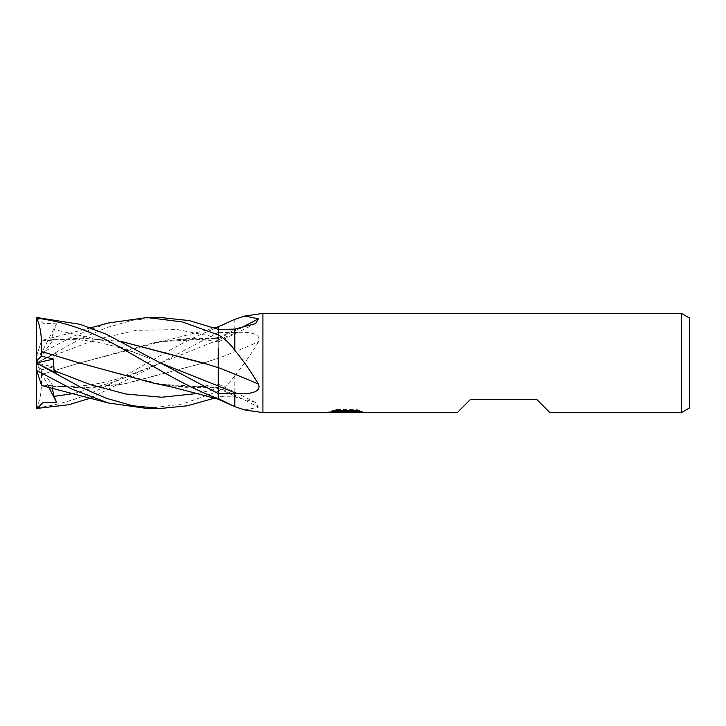 <?xml version="1.0" encoding="UTF-8"?>
<svg xmlns="http://www.w3.org/2000/svg" width="726" height="726" viewBox="0 0 726 726"><rect width="100%" height="100%" fill="white"/><g stroke="black" fill="none" stroke-linecap="round" stroke-linejoin="round"><path stroke-width="0.54" stroke-dasharray="3.63 2.72" d="M339.859 412.141L336.011 410.381L336.011 409.518L343.28 411.796L358.671 410.444L358.671 411.406L350.894 411.796M358.671 411.406L358.671 412.232L358.671 411.297L350.694 411.842M350.849 412.622L358.671 412.232M358.517 410.834L362.174 410.998L356.493 409.518L336.918 409.518L336.918 410.381M356.493 409.518L356.493 410.381M362.174 410.998L362.174 411.833M343.38 412.622L328.742 412.622L328.742 411.796L343.28 411.796M346.402 411.388L345.63 411.796M358.671 410.444L358.671 411.297M350.939 412.622L345.603 412.622M336.918 409.518L331.746 410.834L334.877 410.834M347.618 410.834L328.751 411.796M330.121 411.352L336.664 409.364M331.746 410.834L331.746 411.678M329.087 411.696L329.087 412.522M336.664 410.235L330.121 412.186M549.918 412.622L536.686 399.391L470.521 399.391L457.289 412.622M262.921 313.378L262.921 412.622L262.921 313.378M681.433 313.378L681.433 412.622M218.263 329.368L218.263 327.226A663.718 612.009 -144.7 0 0 219.787 326.564L231.993 320.556M218.263 327.226L219.787 326.564M160.31 317.507L132.577 320.248L106.45 327.689L80.223 339.015L36.708 362.873L56.483 352.809L54.069 355.413L53.406 366.884L41.654 369.833L41.446 374.534L79.588 363L153.059 342.99L185.665 338.688L218.263 338.534A667.503 615.503 -144.7 0 0 239.789 328.424M218.263 327.453L218.263 399.218M218.263 393.628L218.263 335.167M234.797 319.313L234.797 332.644L218.263 332.372M218.263 390.833A663.718 209.605 -13.6 0 0 219.787 390.225C225.614 386.513 230.623 381.658 234.807 375.678M218.263 391.387L219.787 390.225M234.788 375.696C243.183 365.477 251.051 354.224 258.392 341.937C261.941 333.697 249.544 331.61 236.576 332.499L234.788 332.644M218.263 340.031L218.263 332.426L159.847 363.263L218.263 340.031L218.263 358.399A667.503 210.803 -13.6 0 0 258.392 341.937M234.797 375.687L234.797 396.877L218.263 396.632M244.816 409.963L258.392 407.195L255.552 402.385L234.788 396.877M153.059 383.01L185.665 387.312L218.263 387.466A667.503 615.503 -35.3 0 1 258.392 407.195M689.7 318.151L689.7 407.849M41.418 374.507L79.152 363.145L161.535 341.565L218.263 338.579L218.263 341.837C202.518 339.251 187.662 338.652 173.696 340.022L161.535 341.556M41.464 374.562C42.008 389.236 40.329 400.543 36.409 408.484M36.3 407.912C65.168 404.309 94.126 393.937 123.184 376.794C153.34 360.023 186.419 338.77 218.263 327.381L218.263 327.58M82.047 363.799L161.535 384.435L218.263 387.421L218.263 384.163C202.518 386.749 187.662 387.348 173.696 385.978L161.535 384.444M218.263 387.502L218.263 396.677L214.533 398.12M218.263 397.73L218.263 387.321M36.708 317.507L43.015 323.351L56.483 323.832L52.127 336.211L53.406 339.65L41.654 340.34L41.446 340.975C57.263 338.525 81.049 338.38 104.372 343.779C118.774 347.037 133.811 351.919 149.483 358.417L106.958 341.529L54.069 329.613M41.418 341.048L36.727 355.504L72.636 336.555L108.346 322.988M41.464 340.921L81.512 338.098L121.56 341.538M218.263 334.904L218.263 348.453M218.263 367.692L208.335 364.552M121.65 341.583L80.804 338.135L41.446 340.975M73.961 393.483L116.904 380.978L159.838 363.263L90.541 398.12M52.172 387.974L53.406 386.35L42.335 385.706M56.483 323.832L36.3 363L36.3 369.189L41.654 385.66L41.436 385.007L83.463 387.838L124.618 383.918L202.935 363.145L218.263 358.308L202.935 363.145L122.204 384.363L81.829 387.902L41.464 385.079L41.618 385.551M147.324 408.493L182.398 404.037L218.263 391.287L218.263 358.299M41.654 369.833L36.3 365.269L36.727 407.867M36.454 317.507L36.409 362.973M48.76 387.176L36.3 363L53.406 339.65M218.263 391.287L218.263 396.677M218.263 327.381L218.263 332.426M36.3 369.189L36.3 363L53.406 386.35M36.708 362.873L36.3 356.811L36.3 363.073M41.654 340.34L36.727 355.504M56.483 373.191L36.3 363L36.3 365.269M56.483 352.809L36.3 363L53.406 366.884M218.263 337.69A663.355 611.682 -144.7 0 0 236.576 328.896M218.263 339.95A663.355 209.496 -13.6 0 0 236.576 332.499M218.263 388.31A663.355 611.682 -35.3 0 1 236.576 397.104M54.069 355.413L95.115 339.786L136.17 330.339L177.217 329.55L218.263 337.608M197.617 393.483L218.263 388.392M159.838 363.263L127.921 375.623C111.668 381.032 96.603 384.408 82.746 385.76C65.676 387.103 51.909 386.858 41.436 385.016M345.531 412.595L345.531 411.769M218.263 341.964L255.552 323.615M218.263 384.036L255.552 402.385M153.059 342.99L172.425 338.888L214.533 327.88M90.541 327.88L41.618 340.449"/><path stroke-width="1.09" d="M681.433 412.622L681.433 313.378L689.7 318.151L689.7 407.849L681.433 412.622L549.918 412.622L536.686 399.391L470.521 399.391L457.289 412.622L262.921 412.622L244.816 409.963L234.797 406.687L234.797 393.356L218.263 393.628L218.263 398.547L234.797 406.687M218.263 326.782L234.797 319.313L244.816 316.037L262.921 313.378L262.921 412.622L262.921 313.378L681.433 313.378M244.816 316.037L258.392 318.805L255.552 323.615L234.788 329.123M234.797 350.313L234.797 329.123L218.263 329.368L218.263 334.613L219.787 335.775C225.614 339.487 230.623 344.333 234.797 350.313C243.192 360.532 251.051 371.776 258.392 384.063C261.941 392.303 249.544 394.39 236.576 393.501L234.797 393.356M346.402 412.223L328.751 412.622L347.618 411.678L331.746 411.678L336.918 410.381L356.493 410.381L362.174 411.833L345.603 412.622L346.402 411.76L358.517 410.834M343.18 412.622L339.859 412.141M350.694 411.842L345.658 412.622M334.877 410.834L347.618 410.834L347.618 411.678M239.789 328.424A667.503 615.503 -144.7 0 0 258.392 318.805M231.993 405.444L218.263 399.218L218.263 393.574L106.232 334.223L80.096 324.313L36.708 317.507L36.727 318.133M219.787 335.775A663.718 209.605 -166.4 0 0 218.263 335.167L218.263 329.323L189.177 320.574L160.31 317.507L147.324 317.507L182.398 321.963L218.263 334.904M218.263 398.774A663.718 612.009 -35.3 0 1 219.787 399.436M218.263 367.574A667.503 210.803 -166.4 0 1 258.392 384.063M90.541 398.12L68.698 404.754L36.3 408.493L36.3 317.934M214.533 398.12L187.29 405.798L160.31 408.493L147.324 408.493L108.346 403.012L41.618 385.551L36.727 370.496L72.636 389.445L108.346 403.012M160.31 408.493L132.577 405.752L106.45 398.311L80.223 386.985L36.3 362.927M36.3 369.189L36.727 370.496M36.3 318.088C65.168 321.691 94.126 332.063 123.184 349.206C153.34 365.977 186.419 387.23 218.263 398.619L218.263 398.656M218.263 327.58L218.263 329.323M36.708 363.127L56.483 373.191L54.069 370.587L53.406 359.116L41.654 356.167L41.446 351.466L82.047 363.799M41.418 351.493L79.152 362.855L153.059 383.01L172.425 387.112L218.263 399.182M41.464 351.438C42.008 336.764 40.329 325.457 36.409 317.516M218.263 367.619L218.263 393.574M90.541 327.88L108.346 322.988L147.324 317.507M121.56 341.538L202.935 362.855L218.263 367.701L218.263 348.453M208.335 364.552L121.65 341.583M36.708 408.493L43.015 402.649L56.483 402.168L54.069 396.387L52.172 387.974M42.335 385.706L41.654 385.66M41.654 356.167L36.3 360.731M36.409 362.973L53.406 359.116M56.483 402.168L48.76 387.176M218.263 386.05A663.355 209.496 -166.4 0 1 236.576 393.501M54.069 370.587L89.96 384.517L125.843 394.009L161.726 397.24L197.617 393.483M159.847 362.737L218.263 385.969M54.069 396.387L73.961 393.483M350.694 412.595L350.694 411.769M214.533 327.88L218.263 326.818"/></g></svg>
